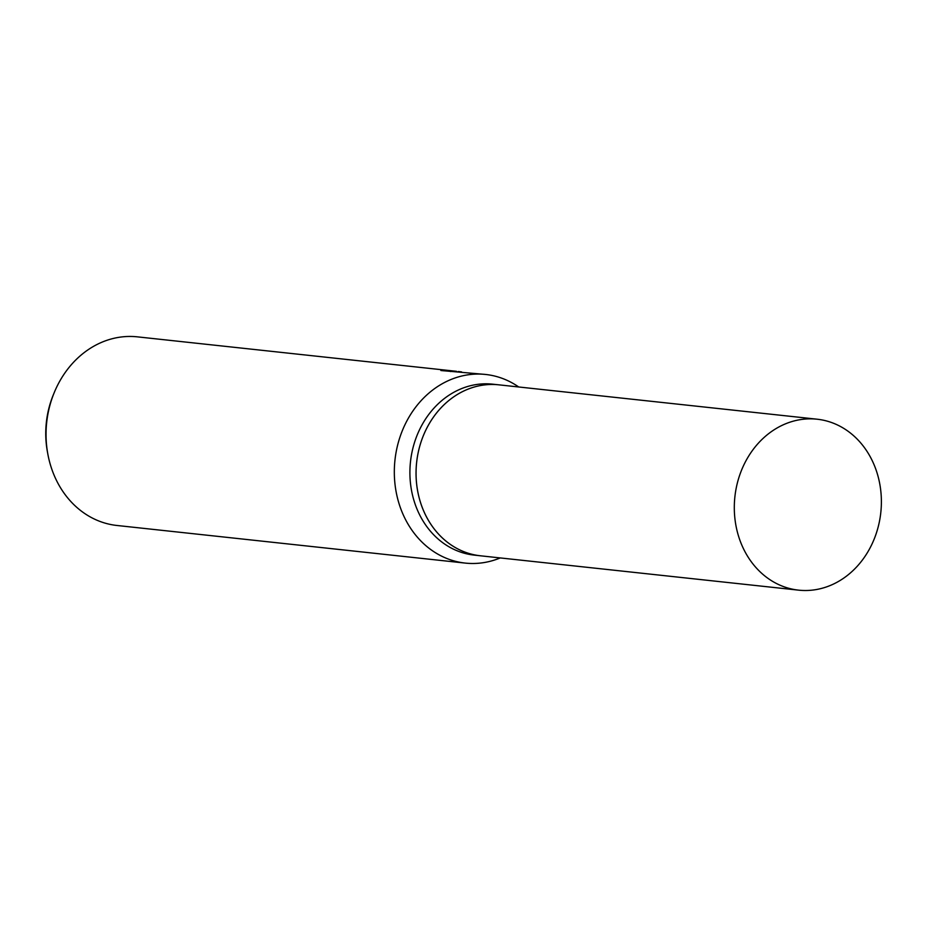 <?xml version="1.0" encoding="UTF-8"?>
<svg xmlns="http://www.w3.org/2000/svg" width="927" height="927" viewBox="0 0 927 927"><rect width="100%" height="100%" fill="white"/><g stroke="black" fill="none" stroke-linecap="round" stroke-linejoin="round"><path stroke-width="1.39" d="M499.201 384.879A85.968 73.384 96.2 0 0 498.819 384.832L492.677 384.172A85.968 73.384 96.2 0 0 410.638 460.418A85.968 73.384 96.2 0 0 471.924 554.821A85.968 73.384 96.2 0 0 474.218 555.111L480.36 555.783A85.968 73.384 96.2 0 0 480.742 555.818M480.36 555.771A85.968 73.384 96.2 0 1 478.065 555.482A85.968 73.384 96.2 0 1 416.791 461.09A85.968 73.384 96.2 0 1 498.819 384.832A85.968 73.384 96.2 0 0 416.779 461.09A85.968 73.384 96.2 0 0 478.065 555.493A85.968 73.384 96.2 0 0 480.36 555.783L798.622 590.151A85.968 73.384 96.2 0 0 880.65 513.894A85.968 73.384 96.2 0 0 819.364 419.491A85.968 73.384 96.2 0 0 817.081 419.201A85.968 73.384 96.2 0 0 735.041 495.458A85.968 73.384 96.2 0 0 796.328 589.862A85.968 73.384 96.2 0 0 798.622 590.151M518.726 386.988A94.867 80.973 96.2 0 0 488.17 374.786A94.867 80.973 96.2 0 0 485.655 374.462A94.867 80.973 96.2 0 0 395.134 458.61A94.867 80.973 96.2 0 0 462.758 562.77A94.867 80.973 96.2 0 0 465.284 563.095A94.867 80.973 96.2 0 0 500.267 557.927M458.205 371.495L461.553 371.901M485.655 374.462L440.904 370.522L455.145 371.171L137.37 336.849A94.867 80.973 96.2 0 0 54.345 392.33A94.867 80.973 96.2 0 0 47.741 453.558A94.867 80.973 96.2 0 0 114.473 525.169A94.867 80.973 96.2 0 0 116.999 525.482L465.284 563.095M455.145 371.171L456.571 371.333M54.345 392.33L53.465 394.473A88.019 75.122 96.2 0 0 47.323 451.287L47.741 453.558M443.164 370.765L443.245 370.105M450.522 371.553L450.603 370.974M498.819 384.832L817.081 419.201"/></g></svg>
